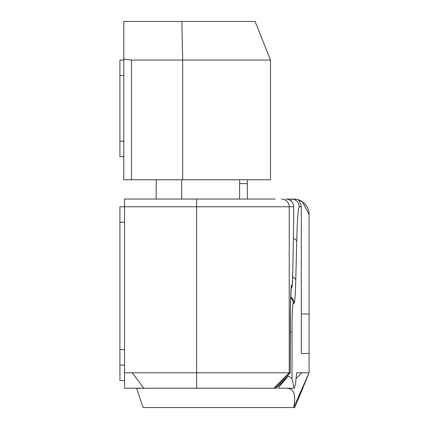 <?xml version="1.0" encoding="UTF-8"?>
<svg xmlns="http://www.w3.org/2000/svg" width="429" height="429" viewBox="0 0 429 429"><rect width="100%" height="100%" fill="white"/><g stroke="black" fill="none" stroke-linecap="round" stroke-linejoin="round"><path stroke-width="0.64" d="M275.118 199.051L124.539 199.051L124.539 206.773L293.656 206.773L293.656 219.857A7.722 7.722 0 0 1 293.656 219.98A7.722 3.861 -179.1 0 0 293.656 219.857L292.819 271.096C292.664 280.132 292.433 284.84 292.133 285.226L291.57 285.226C290.921 283.151 290.202 308.633 290.261 331.553L290.261 372.796L124.539 372.796L124.539 388.24L275.037 388.24L290.267 372.801L290.465 306.982L291.162 287.51M293.651 220.109A7.722 3.861 -179.1 0 0 293.656 219.98L292.825 271.219A7.722 3.861 -179.1 0 0 292.819 271.096M124.539 380.518L119.906 380.518L119.906 206.773L124.539 206.773L124.539 372.796M132.261 372.796L143.844 388.24M123.767 156.585L119.906 156.585L119.906 60.06L123.767 60.06M182.668 179.751L270.484 179.751L270.484 60.06L182.668 60.06L182.668 179.751L123.767 179.751L123.767 59.046L131.488 60.06L131.488 179.751M131.488 60.06L182.668 60.06L181.864 21.45L123.767 21.45L123.767 59.046M270.484 60.06L255.041 21.45L181.864 21.45M156.199 179.751L156.199 199.051M247.319 199.051L247.319 179.751M119.906 365.074L124.539 365.074M297.013 199.426L302.375 201.759L309.094 214.5L309.094 313.98L301.292 313.98L301.292 353.496L309.094 353.496L309.094 372.801L293.651 407.545L294.707 407.545L309.094 372.801L301.844 372.801L296.187 378.458M301.844 372.801L296.696 372.801L295.447 384.228L294.085 388.245L292.004 378.646L292.004 332.261C292.079 314.795 292.487 305.142 293.227 303.303L294.069 303.303C294.809 302.676 295.372 294.954 295.763 280.137L296.707 241.527C297.297 219.299 298.144 207.716 299.249 206.778L301.292 206.778C299.174 196.895 296.439 200.284 295.291 199.056L293.913 199.056M150.793 388.24L276.244 388.245L288.551 375.992L292.004 378.646M292.841 407.545L261.534 407.545M143.072 407.545L136.637 388.24L143.072 407.545L293.651 407.545C296.294 394.669 293.876 388.234 286.4 388.245M301.292 206.778L301.292 313.98M294.085 388.245L278.641 388.245C277.879 388.186 281.183 384.105 288.551 375.992M309.094 313.98L309.094 353.496M150.793 388.261L144.777 388.24M136.674 388.358L144.782 388.261M290.905 200.863L291.538 199.056L286.154 199.056M309.094 214.5A15.444 15.444 0 0 0 297.018 199.426A15.444 15.444 0 0 1 309.094 214.5M239.597 199.051L239.597 179.751M181.681 199.051L181.681 179.751M196.611 199.051L196.611 388.24M281.515 199.051A7.722 7.717 90 0 1 289.237 206.773L289.237 372.796L273.799 388.24M291.194 287.607A7.722 7.717 -90 0 0 291.57 285.226M291.066 289.141A7.722 7.717 -90 0 0 292.133 285.226M292.814 271.348A7.722 3.861 -179.1 0 0 292.825 271.219L292.315 284.92L291.06 289.184M293.656 219.857L293.656 206.773A7.722 7.722 0 0 0 285.934 199.051A7.722 7.717 90 0 1 293.656 206.773M119.906 75.504L123.767 75.504M119.906 141.141L123.767 141.141M239.597 183.612L247.319 183.612M119.906 349.63L124.539 349.63M119.906 222.217L124.539 222.217M284.288 378.989L284.288 380.201M291.538 199.056A7.722 7.717 90 0 1 299.249 206.778M293.356 238.422A7.722 3.861 1.4 0 1 296.707 241.527M292.696 277.139A7.722 3.861 1.4 0 1 295.763 280.137M290.706 296.927A7.722 7.717 90 0 1 294.069 303.303M290.69 297.576A7.722 7.717 90 0 1 293.227 303.303M290.267 332.261L292.004 332.261M305.292 382.121L309.094 372.801M294.718 407.55L303.051 387.693"/></g></svg>

